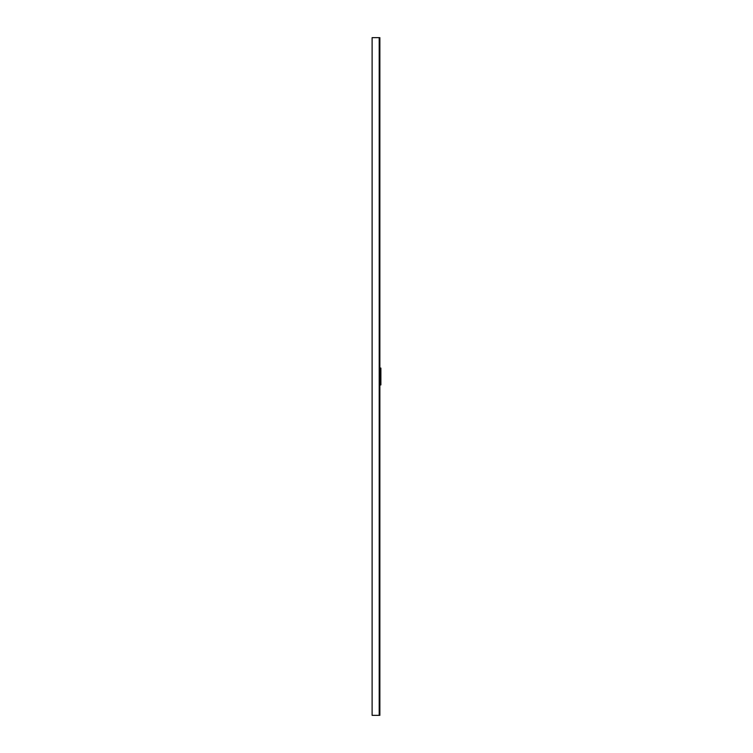 <?xml version="1.0" encoding="UTF-8"?>
<svg xmlns="http://www.w3.org/2000/svg" width="753" height="753" viewBox="0 0 753 753"><rect width="100%" height="100%" fill="white"/><g stroke="black" fill="none" stroke-linecap="round" stroke-linejoin="round"><path stroke-width="1.13" d="M379.201 37.65L379.201 715.35L372.114 715.35L372.114 37.65L379.201 37.65M379.87 368.066L380.886 368.066L380.886 384.934L379.87 384.934M379.87 357.957L379.87 395.043M379.87 715.35L379.87 37.65"/></g></svg>
